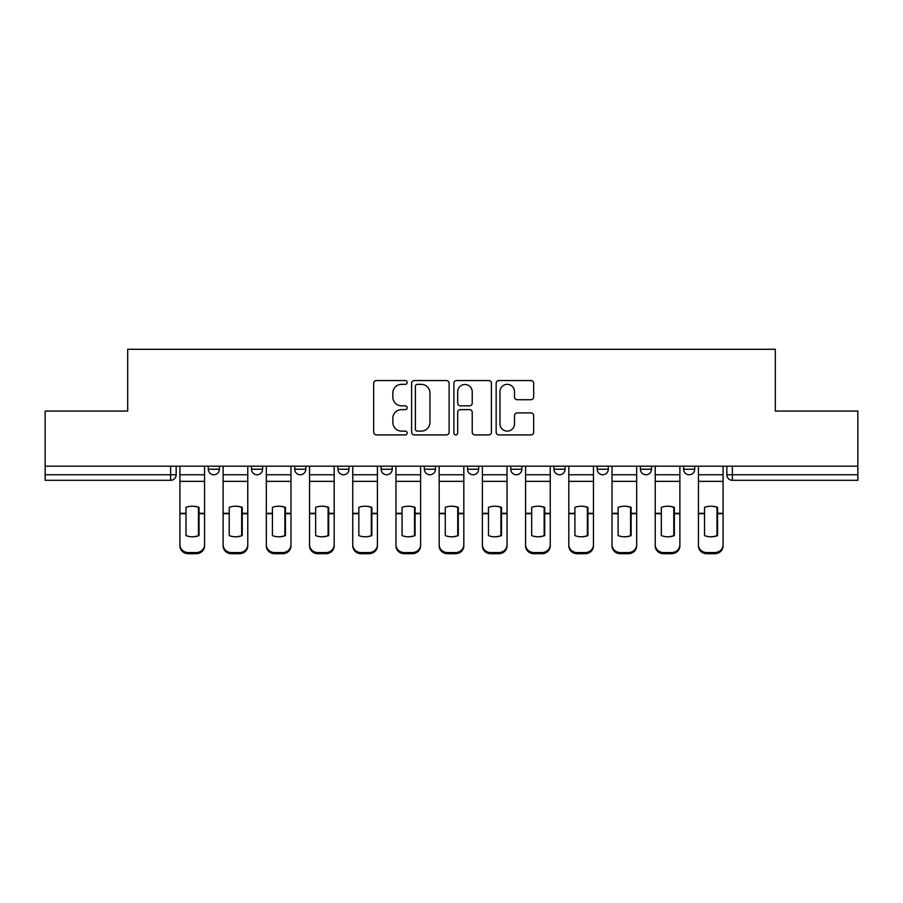 <?xml version="1.0" encoding="UTF-8"?>
<svg xmlns="http://www.w3.org/2000/svg" width="903" height="903" viewBox="0 0 903 903"><rect width="100%" height="100%" fill="white"/><g stroke="black" fill="none" stroke-linecap="round" stroke-linejoin="round"><path stroke-width="1.35" d="M407.185 382.454A1.908 1.908 0 0 0 405.278 380.547L376.393 380.547A2.72 2.72 0 0 0 373.673 383.267L373.673 432.21A2.72 2.72 0 0 0 376.393 434.919L405.278 434.919A1.908 1.908 0 0 0 407.185 433.022A1.908 1.908 0 0 0 405.278 431.115L401.542 431.115A8.703 8.703 0 0 1 392.839 422.412L392.839 418.337A8.703 8.703 0 0 1 401.542 409.635L405.278 409.635A1.908 1.908 0 0 0 407.185 407.738A1.908 1.908 0 0 0 405.278 405.831L401.542 405.831A8.703 8.703 0 0 1 392.839 397.128L392.839 393.053A8.703 8.703 0 0 1 401.542 384.351L405.278 384.351A1.908 1.908 0 0 0 407.185 382.454M683.616 466.185L683.616 469.233L694.7 469.233A5.542 5.542 0 0 1 689.158 474.764A5.542 5.542 0 0 1 683.616 469.233L683.616 466.185M553.99 466.185L553.99 469.233L565.064 469.233A5.542 5.542 0 0 1 559.533 474.764A5.542 5.542 0 0 1 553.99 469.233L553.99 466.185M467.562 466.185L467.562 469.233L478.646 469.233A5.542 5.542 0 0 1 473.104 474.764A5.542 5.542 0 0 1 467.562 469.233L467.562 466.185M424.354 466.185L424.354 469.233L435.438 469.233A5.542 5.542 0 0 1 429.896 474.764A5.542 5.542 0 0 1 424.354 469.233L424.354 466.185M337.936 466.185L337.936 469.233L349.009 469.233A5.542 5.542 0 0 1 343.467 474.764A5.542 5.542 0 0 1 337.936 469.233L337.936 466.185M530.964 399.713A2.72 2.72 0 0 0 533.673 396.993L533.673 383.267A2.72 2.72 0 0 0 530.964 380.547L498.874 380.547A2.72 2.72 0 0 0 496.153 383.267L496.153 432.21A2.72 2.72 0 0 0 498.874 434.919L530.964 434.919A2.72 2.72 0 0 0 533.673 432.21L533.673 415.617A2.72 2.72 0 0 0 530.964 412.897L517.227 412.897A2.72 2.72 0 0 0 514.507 415.617L514.507 423.846A7.269 7.269 0 0 1 507.238 431.115A7.269 7.269 0 0 1 499.969 423.846L499.969 391.631A7.269 7.269 0 0 1 507.238 384.351A7.269 7.269 0 0 1 514.507 391.631L514.507 396.993A2.72 2.72 0 0 0 517.227 399.713L530.964 399.713M45.15 466.185L45.15 411.057L127.695 411.057L127.695 349.292L775.305 349.292L775.305 411.057L857.85 411.057L857.85 466.185L45.15 466.185L45.15 474.764L176.164 474.764L176.164 466.185L176.164 474.764A5.542 5.542 0 0 1 170.633 480.306L45.15 480.306L45.15 474.764M449.118 383.267A2.72 2.72 0 0 0 446.398 380.547L414.319 380.547A2.72 2.72 0 0 0 411.599 383.267L411.599 432.21A2.72 2.72 0 0 0 414.319 434.919L446.398 434.919A2.72 2.72 0 0 0 449.118 432.21L449.118 383.267M456.602 380.547L488.681 380.547A2.72 2.72 0 0 1 491.401 383.267L491.401 432.21A2.72 2.72 0 0 1 488.681 434.919L474.955 434.919A2.72 2.72 0 0 1 472.235 432.21L472.235 412.355A2.72 2.72 0 0 0 469.515 409.635L460.406 409.635A2.72 2.72 0 0 0 457.686 412.355L457.686 433.022A1.908 1.908 0 0 1 455.778 434.919A1.908 1.908 0 0 1 453.882 433.022L453.882 383.267A2.72 2.72 0 0 1 456.602 380.547M726.836 466.185L726.836 474.764L857.85 474.764L857.85 480.306L732.367 480.306A5.542 5.542 0 0 1 726.836 474.764A5.542 5.542 0 0 0 732.367 480.306L732.367 466.185M857.85 466.185L857.85 474.764M694.7 466.185L694.7 469.233A5.542 5.542 0 0 1 689.158 474.764M651.492 466.185L651.492 469.233A5.542 5.542 0 0 1 645.95 474.764A5.542 5.542 0 0 1 640.408 469.233L651.492 469.233M640.408 466.185L640.408 469.233M608.283 466.185L608.283 469.233A5.542 5.542 0 0 1 602.741 474.764A5.542 5.542 0 0 1 597.199 469.233L608.283 469.233L608.283 466.185M597.199 466.185L597.199 469.233M565.064 466.185L565.064 469.233M521.855 466.185L521.855 469.233A5.542 5.542 0 0 1 516.313 474.764A5.542 5.542 0 0 1 510.782 469.233L521.855 469.233L521.855 466.185M510.782 466.185L510.782 469.233M478.646 466.185L478.646 469.233L478.646 466.185M435.438 469.233L435.438 466.185L435.438 469.233A5.542 5.542 0 0 1 429.896 474.764M392.218 466.185L392.218 469.233A5.542 5.542 0 0 1 386.687 474.764A5.542 5.542 0 0 1 381.145 469.233A5.542 5.542 0 0 0 386.687 474.764A5.542 5.542 0 0 0 392.218 469.233L392.218 466.185M381.145 466.185L381.145 469.233L392.218 469.233M349.009 466.185L349.009 469.233M305.801 466.185L305.801 469.233A5.542 5.542 0 0 1 300.259 474.764A5.542 5.542 0 0 1 294.717 469.233A5.542 5.542 0 0 0 300.259 474.764A5.542 5.542 0 0 0 305.801 469.233L294.717 469.233L294.717 466.185M251.508 466.185L251.508 469.233L262.592 469.233L262.592 466.185L262.592 469.233A5.542 5.542 0 0 1 257.05 474.764A5.542 5.542 0 0 1 251.508 469.233A5.542 5.542 0 0 0 257.05 474.764M208.3 466.185L208.3 469.233L219.384 469.233L219.384 466.185L219.384 469.233A5.542 5.542 0 0 1 213.842 474.764A5.542 5.542 0 0 1 208.3 469.233A5.542 5.542 0 0 0 213.842 474.764M417.31 384.351A1.908 1.908 0 0 0 415.403 386.258L415.403 429.218A1.908 1.908 0 0 0 417.31 431.115L421.249 431.115A8.703 8.703 0 0 0 429.952 422.412L429.952 393.053A8.703 8.703 0 0 0 421.249 384.351L417.31 384.351M472.235 391.767A7.269 7.269 0 0 0 464.955 384.486A7.269 7.269 0 0 0 457.686 391.767L457.686 403.11A2.72 2.72 0 0 0 460.406 405.831L469.515 405.831A2.72 2.72 0 0 0 472.235 403.11L472.235 391.767M198.468 535.795L198.468 507.147M192.237 506.222A17.168 15.114 180 0 1 198.468 507.339M179.911 514.868L179.911 544.69A8.308 7.879 0 0 0 188.219 552.568L196.256 552.568A8.308 7.879 0 0 0 204.563 544.69L204.563 545.83A8.308 7.879 180 0 1 196.256 553.708L196.256 552.568M192.237 536.8A17.168 16.288 180 0 0 198.468 535.592M199.021 513.717L199.021 507.339A17.168 15.114 180 0 0 192.508 506.211A17.168 15.114 180 0 0 186.007 507.339L186.007 535.592A17.168 16.288 180 0 0 199.021 535.592L199.021 513.717L204.563 513.717L204.563 545.83M204.563 466.185L204.563 513.717M179.911 466.185L179.911 545.83A8.308 7.879 180 0 0 188.219 553.708L196.256 553.708M241.677 535.795L241.677 507.147M235.446 506.222A17.168 15.114 180 0 1 241.677 507.339M223.12 514.868L223.12 544.69A8.308 7.879 0 0 0 231.428 552.568L239.464 552.568A8.308 7.879 0 0 0 247.772 544.69L247.772 545.83A8.308 7.879 180 0 1 239.464 553.708L239.464 552.568M235.446 536.8A17.168 16.288 180 0 0 241.677 535.592M284.885 535.795L284.885 507.147M278.655 506.222A17.168 15.114 180 0 1 284.885 507.339M266.329 514.868L266.329 544.69A8.308 7.879 0 0 0 274.636 552.568L282.673 552.568A8.308 7.879 0 0 0 290.98 544.69L290.98 545.83A8.308 7.879 180 0 1 282.673 553.708L282.673 552.568M278.655 536.8A17.168 16.288 180 0 0 284.885 535.592M242.23 513.717L242.23 507.339A17.168 15.114 180 0 0 235.717 506.211A17.168 15.114 180 0 0 229.215 507.339L229.215 535.592A17.168 16.288 180 0 0 242.23 535.592L242.23 513.717L247.772 513.717L247.772 545.83M247.772 466.185L247.772 513.717M223.12 466.185L223.12 545.83A8.308 7.879 180 0 0 231.428 553.708L239.464 553.708M285.438 513.717L285.438 507.339A17.168 15.114 180 0 0 278.937 506.211A17.168 15.114 180 0 0 272.424 507.339L272.424 535.592A17.168 16.288 180 0 0 285.438 535.592L285.438 513.717L290.98 513.717L290.98 545.83M290.98 466.185L290.98 513.717M266.329 466.185L266.329 545.83A8.308 7.879 180 0 0 274.636 553.708L282.673 553.708M328.094 535.795L328.094 507.147M321.863 506.222A17.168 15.114 180 0 1 328.094 507.339M309.537 514.868L309.537 544.69A8.308 7.879 0 0 0 317.856 552.568L325.881 552.568A8.308 7.879 0 0 0 334.189 544.69L334.189 545.83A8.308 7.879 180 0 1 325.881 553.708L325.881 552.568M321.863 536.8A17.168 16.288 180 0 0 328.094 535.592M371.314 535.795L371.314 507.147M365.083 506.222A17.168 15.114 180 0 1 371.314 507.339M352.757 514.868L352.757 544.69A8.308 7.879 0 0 0 361.065 552.568L369.09 552.568A8.308 7.879 0 0 0 377.409 544.69L377.409 545.83A8.308 7.879 180 0 1 369.09 553.708L369.09 552.568M365.083 536.8A17.168 16.288 180 0 0 371.314 535.592M414.522 535.795L414.522 507.147M408.291 506.222A17.168 15.114 180 0 1 414.522 507.339M395.965 514.868L395.965 544.69A8.308 7.879 0 0 0 404.273 552.568L412.31 552.568A8.308 7.879 0 0 0 420.617 544.69L420.617 545.83A8.308 7.879 180 0 1 412.31 553.708L412.31 552.568M408.291 536.8A17.168 16.288 180 0 0 414.522 535.592M328.658 513.717L328.658 507.339A17.168 15.114 180 0 0 322.145 506.211A17.168 15.114 180 0 0 315.632 507.339L315.632 535.592A17.168 16.288 180 0 0 328.658 535.592L328.658 513.717L334.189 513.717L334.189 545.83M334.189 466.185L334.189 513.717M309.537 466.185L309.537 545.83A8.308 7.879 180 0 0 317.856 553.708L325.881 553.708M371.867 513.717L371.867 507.339A17.168 15.114 180 0 0 365.354 506.211A17.168 15.114 180 0 0 358.841 507.339L358.841 535.592A17.168 16.288 180 0 0 371.867 535.592L371.867 513.717L377.409 513.717L377.409 545.83M377.409 466.185L377.409 513.717M352.757 466.185L352.757 545.83A8.308 7.879 180 0 0 361.065 553.708L369.09 553.708M415.075 513.717L415.075 507.339A17.168 15.114 180 0 0 408.562 506.211A17.168 15.114 180 0 0 402.061 507.339L402.061 535.592A17.168 16.288 180 0 0 415.075 535.592L415.075 513.717L420.617 513.717L420.617 545.83M420.617 466.185L420.617 513.717M395.965 466.185L395.965 545.83A8.308 7.879 180 0 0 404.273 553.708L412.31 553.708M457.731 535.795L457.731 507.147M451.5 506.222A17.168 15.114 180 0 1 457.731 507.339M439.174 514.868L439.174 544.69A8.308 7.879 0 0 0 447.482 552.568L455.518 552.568A8.308 7.879 0 0 0 463.826 544.69L463.826 545.83A8.308 7.879 180 0 1 455.518 553.708L455.518 552.568M451.5 536.8A17.168 16.288 180 0 0 457.731 535.592M458.284 513.717L458.284 507.339A17.168 15.114 180 0 0 451.782 506.211A17.168 15.114 180 0 0 445.269 507.339L445.269 535.592A17.168 16.288 180 0 0 458.284 535.592L458.284 513.717L463.826 513.717L463.826 545.83M463.826 466.185L463.826 513.717M439.174 466.185L439.174 545.83A8.308 7.879 180 0 0 447.482 553.708L455.518 553.708M500.939 535.795L500.939 507.147M494.709 506.222A17.168 15.114 180 0 1 500.939 507.339M482.383 514.868L482.383 544.69A8.308 7.879 0 0 0 490.69 552.568L498.727 552.568A8.308 7.879 0 0 0 507.034 544.69L507.034 545.83A8.308 7.879 180 0 1 498.727 553.708L498.727 552.568M494.709 536.8A17.168 16.288 180 0 0 500.939 535.592M501.492 513.717L501.492 507.339A17.168 15.114 180 0 0 494.991 506.211A17.168 15.114 180 0 0 488.478 507.339L488.478 535.592A17.168 16.288 180 0 0 501.492 535.592L501.492 513.717L507.034 513.717L507.034 545.83M507.034 466.185L507.034 513.717M482.383 466.185L482.383 545.83A8.308 7.879 180 0 0 490.69 553.708L498.727 553.708M544.159 535.795L544.159 507.147M537.917 506.222A17.168 15.114 180 0 1 544.159 507.339M525.591 514.868L525.591 544.69A8.308 7.879 0 0 0 533.91 552.568L541.935 552.568A8.308 7.879 0 0 0 550.243 544.69L550.243 545.83A8.308 7.879 180 0 1 541.935 553.708L541.935 552.568M537.917 536.8A17.168 16.288 180 0 0 544.159 535.592M544.712 513.717L544.712 507.339A17.168 15.114 180 0 0 538.199 506.211A17.168 15.114 180 0 0 531.686 507.339L531.686 535.592A17.168 16.288 180 0 0 544.712 535.592L544.712 513.717L550.243 513.717L550.243 545.83M550.243 466.185L550.243 513.717M525.591 466.185L525.591 545.83A8.308 7.879 180 0 0 533.91 553.708L541.935 553.708M587.368 535.795L587.368 507.147M581.137 506.222A17.168 15.114 180 0 1 587.368 507.339M568.811 514.868L568.811 544.69A8.308 7.879 0 0 0 577.119 552.568L585.144 552.568A8.308 7.879 0 0 0 593.463 544.69L593.463 545.83A8.308 7.879 180 0 1 585.144 553.708L585.144 552.568M581.137 536.8A17.168 16.288 180 0 0 587.368 535.592M587.921 513.717L587.921 507.339A17.168 15.114 180 0 0 581.408 506.211A17.168 15.114 180 0 0 574.906 507.339L574.906 535.592A17.168 16.288 180 0 0 587.921 535.592L587.921 513.717L593.463 513.717L593.463 545.83M593.463 466.185L593.463 513.717M568.811 466.185L568.811 545.83A8.308 7.879 180 0 0 577.119 553.708L585.144 553.708M630.576 535.795L630.576 507.147M624.345 506.222A17.168 15.114 180 0 1 630.576 507.339M612.02 514.868L612.02 544.69A8.308 7.879 0 0 0 620.327 552.568L628.364 552.568A8.308 7.879 0 0 0 636.671 544.69L636.671 545.83A8.308 7.879 180 0 1 628.364 553.708L628.364 552.568M624.345 536.8A17.168 16.288 180 0 0 630.576 535.592M631.129 513.717L631.129 507.339A17.168 15.114 180 0 0 624.616 506.211A17.168 15.114 180 0 0 618.115 507.339L618.115 535.592A17.168 16.288 180 0 0 631.129 535.592L631.129 513.717L636.671 513.717L636.671 545.83M636.671 466.185L636.671 513.717M612.02 466.185L612.02 545.83A8.308 7.879 180 0 0 620.327 553.708L628.364 553.708M673.785 535.795L673.785 507.147M667.554 506.222A17.168 15.114 180 0 1 673.785 507.339M655.228 514.868L655.228 544.69A8.308 7.879 0 0 0 663.536 552.568L671.572 552.568A8.308 7.879 0 0 0 679.88 544.69L679.88 545.83A8.308 7.879 180 0 1 671.572 553.708L671.572 552.568M667.554 536.8A17.168 16.288 180 0 0 673.785 535.592M674.338 513.717L674.338 507.339A17.168 15.114 180 0 0 667.836 506.211A17.168 15.114 180 0 0 661.323 507.339L661.323 535.592A17.168 16.288 180 0 0 674.338 535.592L674.338 513.717L679.88 513.717L679.88 545.83M679.88 466.185L679.88 513.717M655.228 466.185L655.228 545.83A8.308 7.879 180 0 0 663.536 553.708L671.572 553.708M716.993 535.795L716.993 507.147M710.763 506.222A17.168 15.114 180 0 1 716.993 507.339M698.437 514.868L698.437 544.69A8.308 7.879 0 0 0 706.744 552.568L714.781 552.568A8.308 7.879 0 0 0 723.089 544.69L723.089 545.83A8.308 7.879 180 0 1 714.781 553.708L714.781 552.568M710.763 536.8A17.168 16.288 180 0 0 716.993 535.592M717.558 513.717L717.558 507.339A17.168 15.114 180 0 0 711.045 506.211A17.168 15.114 180 0 0 704.532 507.339L704.532 535.592A17.168 16.288 180 0 0 717.558 535.592L717.558 513.717L723.089 513.717L723.089 545.83M723.089 466.185L723.089 513.717M698.437 466.185L698.437 545.83A8.308 7.879 180 0 0 706.744 553.708L714.781 553.708M170.633 466.185L170.633 480.306M199.021 513.288L204.563 513.288M179.911 513.288L186.007 513.288M179.911 481.344L204.563 481.344M179.911 513.717L186.007 513.717M179.911 474.764L204.563 474.764M188.219 552.568L188.219 553.708M242.23 513.288L247.772 513.288M223.12 513.288L229.215 513.288M223.12 481.344L247.772 481.344M223.12 513.717L229.215 513.717M223.12 474.764L247.772 474.764M231.428 552.568L231.428 553.708M285.438 513.288L290.98 513.288M266.329 513.288L272.424 513.288M266.329 481.344L290.98 481.344M266.329 513.717L272.424 513.717M266.329 474.764L290.98 474.764M274.636 552.568L274.636 553.708M328.658 514.868L328.094 514.868M328.658 511.572L328.094 511.572M328.658 513.288L334.189 513.288M309.537 513.288L315.632 513.288M309.537 481.344L334.189 481.344M309.537 513.717L315.632 513.717M309.537 474.764L334.189 474.764M317.856 552.568L317.856 553.708M371.867 513.288L377.409 513.288M352.757 513.288L358.841 513.288M352.757 481.344L377.409 481.344M352.757 513.717L358.841 513.717M352.757 474.764L377.409 474.764M361.065 552.568L361.065 553.708M415.075 513.288L420.617 513.288M395.965 513.288L402.061 513.288M395.965 481.344L420.617 481.344M395.965 513.717L402.061 513.717M395.965 474.764L420.617 474.764M404.273 552.568L404.273 553.708M458.284 513.288L463.826 513.288M439.174 513.288L445.269 513.288M439.174 481.344L463.826 481.344M439.174 513.717L445.269 513.717M439.174 474.764L463.826 474.764M447.482 552.568L447.482 553.708M501.492 513.288L507.034 513.288M482.383 513.288L488.478 513.288M482.383 481.344L507.034 481.344M482.383 513.717L488.478 513.717M482.383 474.764L507.034 474.764M490.69 552.568L490.69 553.708M544.712 513.288L550.243 513.288M525.591 513.288L531.686 513.288M525.591 481.344L550.243 481.344M525.591 513.717L531.686 513.717M525.591 474.764L550.243 474.764M533.91 552.568L533.91 553.708M587.921 513.288L593.463 513.288M568.811 513.288L574.906 513.288M568.811 481.344L593.463 481.344M568.811 513.717L574.906 513.717M568.811 474.764L593.463 474.764M577.119 552.568L577.119 553.708M631.129 513.288L636.671 513.288M612.02 513.288L618.115 513.288M612.02 481.344L636.671 481.344M612.02 513.717L618.115 513.717M612.02 474.764L636.671 474.764M620.327 552.568L620.327 553.708M674.338 513.288L679.88 513.288M655.228 513.288L661.323 513.288M655.228 481.344L679.88 481.344M655.228 513.717L661.323 513.717M655.228 474.764L679.88 474.764M663.536 552.568L663.536 553.708M717.558 514.868L716.993 514.868M717.558 511.572L716.993 511.572M717.558 513.288L723.089 513.288M698.437 513.288L704.532 513.288M698.437 481.344L723.089 481.344M698.437 513.717L704.532 513.717M698.437 474.764L723.089 474.764M706.744 552.568L706.744 553.708"/></g></svg>
